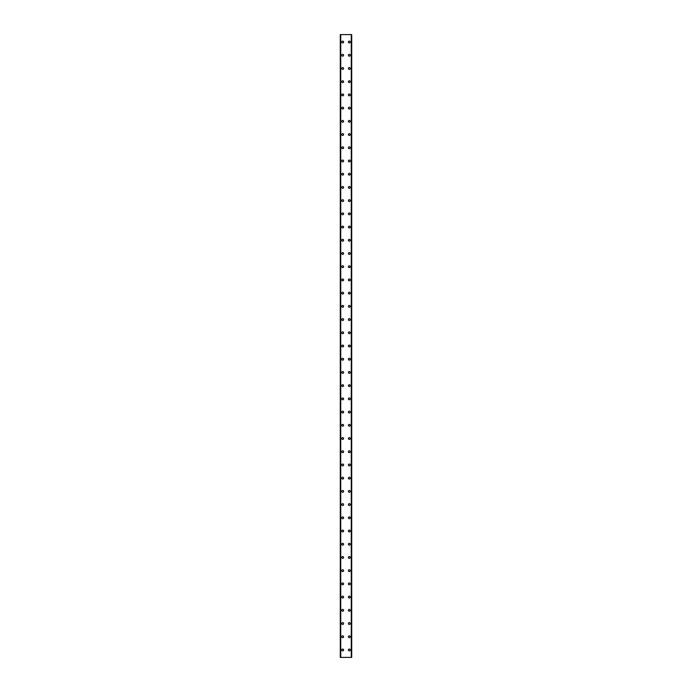 <?xml version="1.0" encoding="UTF-8"?>
<svg xmlns="http://www.w3.org/2000/svg" width="692" height="692" viewBox="0 0 692 692"><rect width="100%" height="100%" fill="white"/><g stroke="black" fill="none" stroke-linecap="round" stroke-linejoin="round"><path stroke-width="1.04" d="M341.787 649.97A0.908 0.908 0 0 1 342.696 649.061A0.908 0.908 0 0 1 343.604 649.97A0.908 0.908 0 0 1 342.696 650.878A0.908 0.908 0 0 1 341.787 649.97M341.787 636.752A0.908 0.908 0 0 1 342.696 635.844A0.908 0.908 0 0 1 343.604 636.752A0.908 0.908 0 0 1 342.696 637.661A0.908 0.908 0 0 1 341.787 636.752M341.787 623.535A0.908 0.908 0 0 1 342.696 622.627A0.908 0.908 0 0 1 343.604 623.535A0.908 0.908 0 0 1 342.696 624.443A0.908 0.908 0 0 1 341.787 623.535M341.787 610.318A0.908 0.908 0 0 1 342.696 609.41A0.908 0.908 0 0 1 343.604 610.318A0.908 0.908 0 0 1 342.696 611.226A0.908 0.908 0 0 1 341.787 610.318M341.787 597.101A0.908 0.908 0 0 1 342.696 596.193A0.908 0.908 0 0 1 343.604 597.101A0.908 0.908 0 0 1 342.696 598.009A0.908 0.908 0 0 1 341.787 597.101M341.787 583.884A0.908 0.908 0 0 1 342.696 582.975A0.908 0.908 0 0 1 343.604 583.884A0.908 0.908 0 0 1 342.696 584.792A0.908 0.908 0 0 1 341.787 583.884M341.787 570.666A0.908 0.908 0 0 1 342.696 569.758A0.908 0.908 0 0 1 343.604 570.666A0.908 0.908 0 0 1 342.696 571.583A0.908 0.908 0 0 1 341.787 570.666M341.787 557.458A0.908 0.908 0 0 1 342.696 556.55A0.908 0.908 0 0 1 343.604 557.458A0.908 0.908 0 0 1 342.696 558.366A0.908 0.908 0 0 1 341.787 557.458M341.787 544.241A0.908 0.908 0 0 1 342.696 543.332A0.908 0.908 0 0 1 343.604 544.241A0.908 0.908 0 0 1 342.696 545.149A0.908 0.908 0 0 1 341.787 544.241M341.787 531.024A0.908 0.908 0 0 1 342.696 530.115A0.908 0.908 0 0 1 343.604 531.024A0.908 0.908 0 0 1 342.696 531.932A0.908 0.908 0 0 1 341.787 531.024M341.787 517.806A0.908 0.908 0 0 1 342.696 516.898A0.908 0.908 0 0 1 343.604 517.806A0.908 0.908 0 0 1 342.696 518.715A0.908 0.908 0 0 1 341.787 517.806M341.787 504.589A0.908 0.908 0 0 1 342.696 503.681A0.908 0.908 0 0 1 343.604 504.589A0.908 0.908 0 0 1 342.696 505.497A0.908 0.908 0 0 1 341.787 504.589M341.787 491.372A0.908 0.908 0 0 1 342.696 490.464A0.908 0.908 0 0 1 343.604 491.372A0.908 0.908 0 0 1 342.696 492.28A0.908 0.908 0 0 1 341.787 491.372M341.787 478.163A0.908 0.908 0 0 1 342.696 477.246A0.908 0.908 0 0 1 343.604 478.163A0.908 0.908 0 0 1 342.696 479.072A0.908 0.908 0 0 1 341.787 478.163M341.787 464.946A0.908 0.908 0 0 1 342.696 464.038A0.908 0.908 0 0 1 343.604 464.946A0.908 0.908 0 0 1 342.696 465.854A0.908 0.908 0 0 1 341.787 464.946M341.787 451.729A0.908 0.908 0 0 1 342.696 450.821A0.908 0.908 0 0 1 343.604 451.729A0.908 0.908 0 0 1 342.696 452.637A0.908 0.908 0 0 1 341.787 451.729M341.787 438.512A0.908 0.908 0 0 1 342.696 437.603A0.908 0.908 0 0 1 343.604 438.512A0.908 0.908 0 0 1 342.696 439.42A0.908 0.908 0 0 1 341.787 438.512M341.787 425.295A0.908 0.908 0 0 1 342.696 424.386A0.908 0.908 0 0 1 343.604 425.295A0.908 0.908 0 0 1 342.696 426.203A0.908 0.908 0 0 1 341.787 425.295M341.787 412.077A0.908 0.908 0 0 1 342.696 411.169A0.908 0.908 0 0 1 343.604 412.077A0.908 0.908 0 0 1 342.696 412.986A0.908 0.908 0 0 1 341.787 412.077M341.787 398.86A0.908 0.908 0 0 1 342.696 397.952A0.908 0.908 0 0 1 343.604 398.86A0.908 0.908 0 0 1 342.696 399.768A0.908 0.908 0 0 1 341.787 398.86M341.787 385.652A0.908 0.908 0 0 1 342.696 384.743A0.908 0.908 0 0 1 343.604 385.652A0.908 0.908 0 0 1 342.696 386.56A0.908 0.908 0 0 1 341.787 385.652M341.787 372.434A0.908 0.908 0 0 1 342.696 371.526A0.908 0.908 0 0 1 343.604 372.434A0.908 0.908 0 0 1 342.696 373.343A0.908 0.908 0 0 1 341.787 372.434M341.787 359.217A0.908 0.908 0 0 1 342.696 358.309A0.908 0.908 0 0 1 343.604 359.217A0.908 0.908 0 0 1 342.696 360.125A0.908 0.908 0 0 1 341.787 359.217M341.787 346A0.908 0.908 0 0 1 342.696 345.092A0.908 0.908 0 0 1 343.604 346A0.908 0.908 0 0 1 342.696 346.908A0.908 0.908 0 0 1 341.787 346M341.787 332.783A0.908 0.908 0 0 1 342.696 331.875A0.908 0.908 0 0 1 343.604 332.783A0.908 0.908 0 0 1 342.696 333.691A0.908 0.908 0 0 1 341.787 332.783M341.787 319.566A0.908 0.908 0 0 1 342.696 318.657A0.908 0.908 0 0 1 343.604 319.566A0.908 0.908 0 0 1 342.696 320.474A0.908 0.908 0 0 1 341.787 319.566M341.787 306.348A0.908 0.908 0 0 1 342.696 305.44A0.908 0.908 0 0 1 343.604 306.348A0.908 0.908 0 0 1 342.696 307.257A0.908 0.908 0 0 1 341.787 306.348M341.787 293.14A0.908 0.908 0 0 1 342.696 292.232A0.908 0.908 0 0 1 343.604 293.14A0.908 0.908 0 0 1 342.696 294.048A0.908 0.908 0 0 1 341.787 293.14M341.787 279.923A0.908 0.908 0 0 1 342.696 279.014A0.908 0.908 0 0 1 343.604 279.923A0.908 0.908 0 0 1 342.696 280.831A0.908 0.908 0 0 1 341.787 279.923M341.787 266.705A0.908 0.908 0 0 1 342.696 265.797A0.908 0.908 0 0 1 343.604 266.705A0.908 0.908 0 0 1 342.696 267.614A0.908 0.908 0 0 1 341.787 266.705M341.787 253.488A0.908 0.908 0 0 1 342.696 252.58A0.908 0.908 0 0 1 343.604 253.488A0.908 0.908 0 0 1 342.696 254.397A0.908 0.908 0 0 1 341.787 253.488M341.787 240.271A0.908 0.908 0 0 1 342.696 239.363A0.908 0.908 0 0 1 343.604 240.271A0.908 0.908 0 0 1 342.696 241.179A0.908 0.908 0 0 1 341.787 240.271M341.787 227.054A0.908 0.908 0 0 1 342.696 226.146A0.908 0.908 0 0 1 343.604 227.054A0.908 0.908 0 0 1 342.696 227.962A0.908 0.908 0 0 1 341.787 227.054M341.787 213.837A0.908 0.908 0 0 1 342.696 212.928A0.908 0.908 0 0 1 343.604 213.837A0.908 0.908 0 0 1 342.696 214.754A0.908 0.908 0 0 1 341.787 213.837M341.787 200.628A0.908 0.908 0 0 1 342.696 199.72A0.908 0.908 0 0 1 343.604 200.628A0.908 0.908 0 0 1 342.696 201.536A0.908 0.908 0 0 1 341.787 200.628M341.787 187.411A0.908 0.908 0 0 1 342.696 186.503A0.908 0.908 0 0 1 343.604 187.411A0.908 0.908 0 0 1 342.696 188.319A0.908 0.908 0 0 1 341.787 187.411M341.787 174.194A0.908 0.908 0 0 1 342.696 173.285A0.908 0.908 0 0 1 343.604 174.194A0.908 0.908 0 0 1 342.696 175.102A0.908 0.908 0 0 1 341.787 174.194M341.787 160.976A0.908 0.908 0 0 1 342.696 160.068A0.908 0.908 0 0 1 343.604 160.976A0.908 0.908 0 0 1 342.696 161.885A0.908 0.908 0 0 1 341.787 160.976M341.787 147.759A0.908 0.908 0 0 1 342.696 146.851A0.908 0.908 0 0 1 343.604 147.759A0.908 0.908 0 0 1 342.696 148.668A0.908 0.908 0 0 1 341.787 147.759M341.787 134.542A0.908 0.908 0 0 1 342.696 133.634A0.908 0.908 0 0 1 343.604 134.542A0.908 0.908 0 0 1 342.696 135.45A0.908 0.908 0 0 1 341.787 134.542M341.787 121.334A0.908 0.908 0 0 1 342.696 120.417A0.908 0.908 0 0 1 343.604 121.334A0.908 0.908 0 0 1 342.696 122.242A0.908 0.908 0 0 1 341.787 121.334M341.787 108.116A0.908 0.908 0 0 1 342.696 107.208A0.908 0.908 0 0 1 343.604 108.116A0.908 0.908 0 0 1 342.696 109.025A0.908 0.908 0 0 1 341.787 108.116M341.787 94.899A0.908 0.908 0 0 1 342.696 93.991A0.908 0.908 0 0 1 343.604 94.899A0.908 0.908 0 0 1 342.696 95.807A0.908 0.908 0 0 1 341.787 94.899M341.787 81.682A0.908 0.908 0 0 1 342.696 80.774A0.908 0.908 0 0 1 343.604 81.682A0.908 0.908 0 0 1 342.696 82.59A0.908 0.908 0 0 1 341.787 81.682M341.787 68.465A0.908 0.908 0 0 1 342.696 67.556A0.908 0.908 0 0 1 343.604 68.465A0.908 0.908 0 0 1 342.696 69.373A0.908 0.908 0 0 1 341.787 68.465M341.787 55.248A0.908 0.908 0 0 1 342.696 54.339A0.908 0.908 0 0 1 343.604 55.248A0.908 0.908 0 0 1 342.696 56.156A0.908 0.908 0 0 1 341.787 55.248M341.787 42.03A0.908 0.908 0 0 1 342.696 41.122A0.908 0.908 0 0 1 343.604 42.03A0.908 0.908 0 0 1 342.696 42.939A0.908 0.908 0 0 1 341.787 42.03M348.396 649.97A0.908 0.908 0 0 1 349.304 649.061A0.908 0.908 0 0 1 350.213 649.97A0.908 0.908 0 0 1 349.304 650.878A0.908 0.908 0 0 1 348.396 649.97M348.396 636.752A0.908 0.908 0 0 1 349.304 635.844A0.908 0.908 0 0 1 350.213 636.752A0.908 0.908 0 0 1 349.304 637.661A0.908 0.908 0 0 1 348.396 636.752M348.396 623.535A0.908 0.908 0 0 1 349.304 622.627A0.908 0.908 0 0 1 350.213 623.535A0.908 0.908 0 0 1 349.304 624.443A0.908 0.908 0 0 1 348.396 623.535M348.396 610.318A0.908 0.908 0 0 1 349.304 609.41A0.908 0.908 0 0 1 350.213 610.318A0.908 0.908 0 0 1 349.304 611.226A0.908 0.908 0 0 1 348.396 610.318M348.396 597.101A0.908 0.908 0 0 1 349.304 596.193A0.908 0.908 0 0 1 350.213 597.101A0.908 0.908 0 0 1 349.304 598.009A0.908 0.908 0 0 1 348.396 597.101M348.396 583.884A0.908 0.908 0 0 1 349.304 582.975A0.908 0.908 0 0 1 350.213 583.884A0.908 0.908 0 0 1 349.304 584.792A0.908 0.908 0 0 1 348.396 583.884M348.396 570.666A0.908 0.908 0 0 1 349.304 569.758A0.908 0.908 0 0 1 350.213 570.666A0.908 0.908 0 0 1 349.304 571.583A0.908 0.908 0 0 1 348.396 570.666M348.396 557.458A0.908 0.908 0 0 1 349.304 556.55A0.908 0.908 0 0 1 350.213 557.458A0.908 0.908 0 0 1 349.304 558.366A0.908 0.908 0 0 1 348.396 557.458M348.396 544.241A0.908 0.908 0 0 1 349.304 543.332A0.908 0.908 0 0 1 350.213 544.241A0.908 0.908 0 0 1 349.304 545.149A0.908 0.908 0 0 1 348.396 544.241M348.396 531.024A0.908 0.908 0 0 1 349.304 530.115A0.908 0.908 0 0 1 350.213 531.024A0.908 0.908 0 0 1 349.304 531.932A0.908 0.908 0 0 1 348.396 531.024M348.396 517.806A0.908 0.908 0 0 1 349.304 516.898A0.908 0.908 0 0 1 350.213 517.806A0.908 0.908 0 0 1 349.304 518.715A0.908 0.908 0 0 1 348.396 517.806M348.396 504.589A0.908 0.908 0 0 1 349.304 503.681A0.908 0.908 0 0 1 350.213 504.589A0.908 0.908 0 0 1 349.304 505.497A0.908 0.908 0 0 1 348.396 504.589M348.396 491.372A0.908 0.908 0 0 1 349.304 490.464A0.908 0.908 0 0 1 350.213 491.372A0.908 0.908 0 0 1 349.304 492.28A0.908 0.908 0 0 1 348.396 491.372M348.396 478.163A0.908 0.908 0 0 1 349.304 477.246A0.908 0.908 0 0 1 350.213 478.163A0.908 0.908 0 0 1 349.304 479.072A0.908 0.908 0 0 1 348.396 478.163M348.396 464.946A0.908 0.908 0 0 1 349.304 464.038A0.908 0.908 0 0 1 350.213 464.946A0.908 0.908 0 0 1 349.304 465.854A0.908 0.908 0 0 1 348.396 464.946M348.396 451.729A0.908 0.908 0 0 1 349.304 450.821A0.908 0.908 0 0 1 350.213 451.729A0.908 0.908 0 0 1 349.304 452.637A0.908 0.908 0 0 1 348.396 451.729M348.396 438.512A0.908 0.908 0 0 1 349.304 437.603A0.908 0.908 0 0 1 350.213 438.512A0.908 0.908 0 0 1 349.304 439.42A0.908 0.908 0 0 1 348.396 438.512M348.396 425.295A0.908 0.908 0 0 1 349.304 424.386A0.908 0.908 0 0 1 350.213 425.295A0.908 0.908 0 0 1 349.304 426.203A0.908 0.908 0 0 1 348.396 425.295M348.396 412.077A0.908 0.908 0 0 1 349.304 411.169A0.908 0.908 0 0 1 350.213 412.077A0.908 0.908 0 0 1 349.304 412.986A0.908 0.908 0 0 1 348.396 412.077M348.396 398.86A0.908 0.908 0 0 1 349.304 397.952A0.908 0.908 0 0 1 350.213 398.86A0.908 0.908 0 0 1 349.304 399.768A0.908 0.908 0 0 1 348.396 398.86M348.396 385.652A0.908 0.908 0 0 1 349.304 384.743A0.908 0.908 0 0 1 350.213 385.652A0.908 0.908 0 0 1 349.304 386.56A0.908 0.908 0 0 1 348.396 385.652M348.396 372.434A0.908 0.908 0 0 1 349.304 371.526A0.908 0.908 0 0 1 350.213 372.434A0.908 0.908 0 0 1 349.304 373.343A0.908 0.908 0 0 1 348.396 372.434M348.396 359.217A0.908 0.908 0 0 1 349.304 358.309A0.908 0.908 0 0 1 350.213 359.217A0.908 0.908 0 0 1 349.304 360.125A0.908 0.908 0 0 1 348.396 359.217M348.396 346A0.908 0.908 0 0 1 349.304 345.092A0.908 0.908 0 0 1 350.213 346A0.908 0.908 0 0 1 349.304 346.908A0.908 0.908 0 0 1 348.396 346M348.396 332.783A0.908 0.908 0 0 1 349.304 331.875A0.908 0.908 0 0 1 350.213 332.783A0.908 0.908 0 0 1 349.304 333.691A0.908 0.908 0 0 1 348.396 332.783M348.396 319.566A0.908 0.908 0 0 1 349.304 318.657A0.908 0.908 0 0 1 350.213 319.566A0.908 0.908 0 0 1 349.304 320.474A0.908 0.908 0 0 1 348.396 319.566M348.396 306.348A0.908 0.908 0 0 1 349.304 305.44A0.908 0.908 0 0 1 350.213 306.348A0.908 0.908 0 0 1 349.304 307.257A0.908 0.908 0 0 1 348.396 306.348M348.396 293.14A0.908 0.908 0 0 1 349.304 292.232A0.908 0.908 0 0 1 350.213 293.14A0.908 0.908 0 0 1 349.304 294.048A0.908 0.908 0 0 1 348.396 293.14M348.396 279.923A0.908 0.908 0 0 1 349.304 279.014A0.908 0.908 0 0 1 350.213 279.923A0.908 0.908 0 0 1 349.304 280.831A0.908 0.908 0 0 1 348.396 279.923M348.396 266.705A0.908 0.908 0 0 1 349.304 265.797A0.908 0.908 0 0 1 350.213 266.705A0.908 0.908 0 0 1 349.304 267.614A0.908 0.908 0 0 1 348.396 266.705M348.396 253.488A0.908 0.908 0 0 1 349.304 252.58A0.908 0.908 0 0 1 350.213 253.488A0.908 0.908 0 0 1 349.304 254.397A0.908 0.908 0 0 1 348.396 253.488M348.396 240.271A0.908 0.908 0 0 1 349.304 239.363A0.908 0.908 0 0 1 350.213 240.271A0.908 0.908 0 0 1 349.304 241.179A0.908 0.908 0 0 1 348.396 240.271M348.396 227.054A0.908 0.908 0 0 1 349.304 226.146A0.908 0.908 0 0 1 350.213 227.054A0.908 0.908 0 0 1 349.304 227.962A0.908 0.908 0 0 1 348.396 227.054M348.396 213.837A0.908 0.908 0 0 1 349.304 212.928A0.908 0.908 0 0 1 350.213 213.837A0.908 0.908 0 0 1 349.304 214.754A0.908 0.908 0 0 1 348.396 213.837M348.396 200.628A0.908 0.908 0 0 1 349.304 199.72A0.908 0.908 0 0 1 350.213 200.628A0.908 0.908 0 0 1 349.304 201.536A0.908 0.908 0 0 1 348.396 200.628M348.396 187.411A0.908 0.908 0 0 1 349.304 186.503A0.908 0.908 0 0 1 350.213 187.411A0.908 0.908 0 0 1 349.304 188.319A0.908 0.908 0 0 1 348.396 187.411M348.396 174.194A0.908 0.908 0 0 1 349.304 173.285A0.908 0.908 0 0 1 350.213 174.194A0.908 0.908 0 0 1 349.304 175.102A0.908 0.908 0 0 1 348.396 174.194M348.396 160.976A0.908 0.908 0 0 1 349.304 160.068A0.908 0.908 0 0 1 350.213 160.976A0.908 0.908 0 0 1 349.304 161.885A0.908 0.908 0 0 1 348.396 160.976M348.396 147.759A0.908 0.908 0 0 1 349.304 146.851A0.908 0.908 0 0 1 350.213 147.759A0.908 0.908 0 0 1 349.304 148.668A0.908 0.908 0 0 1 348.396 147.759M348.396 134.542A0.908 0.908 0 0 1 349.304 133.634A0.908 0.908 0 0 1 350.213 134.542A0.908 0.908 0 0 1 349.304 135.45A0.908 0.908 0 0 1 348.396 134.542M348.396 121.334A0.908 0.908 0 0 1 349.304 120.417A0.908 0.908 0 0 1 350.213 121.334A0.908 0.908 0 0 1 349.304 122.242A0.908 0.908 0 0 1 348.396 121.334M348.396 108.116A0.908 0.908 0 0 1 349.304 107.208A0.908 0.908 0 0 1 350.213 108.116A0.908 0.908 0 0 1 349.304 109.025A0.908 0.908 0 0 1 348.396 108.116M348.396 94.899A0.908 0.908 0 0 1 349.304 93.991A0.908 0.908 0 0 1 350.213 94.899A0.908 0.908 0 0 1 349.304 95.807A0.908 0.908 0 0 1 348.396 94.899M348.396 81.682A0.908 0.908 0 0 1 349.304 80.774A0.908 0.908 0 0 1 350.213 81.682A0.908 0.908 0 0 1 349.304 82.59A0.908 0.908 0 0 1 348.396 81.682M348.396 68.465A0.908 0.908 0 0 1 349.304 67.556A0.908 0.908 0 0 1 350.213 68.465A0.908 0.908 0 0 1 349.304 69.373A0.908 0.908 0 0 1 348.396 68.465M348.396 55.248A0.908 0.908 0 0 1 349.304 54.339A0.908 0.908 0 0 1 350.213 55.248A0.908 0.908 0 0 1 349.304 56.156A0.908 0.908 0 0 1 348.396 55.248M348.396 42.03A0.908 0.908 0 0 1 349.304 41.122A0.908 0.908 0 0 1 350.213 42.03A0.908 0.908 0 0 1 349.304 42.939A0.908 0.908 0 0 1 348.396 42.03M351.666 34.6L340.3 34.6L340.3 657.4L351.7 657.4L351.7 34.6L351.666 657.4M351.7 34.6L351.7 657.4M351.354 657.4L351.363 34.6L351.354 657.4M340.637 657.4L340.637 34.6L340.646 657.4M340.3 657.4L340.3 34.6M340.724 34.6L340.724 657.4M351.276 34.6L351.276 657.4M340.334 34.6L340.334 657.4"/></g></svg>
